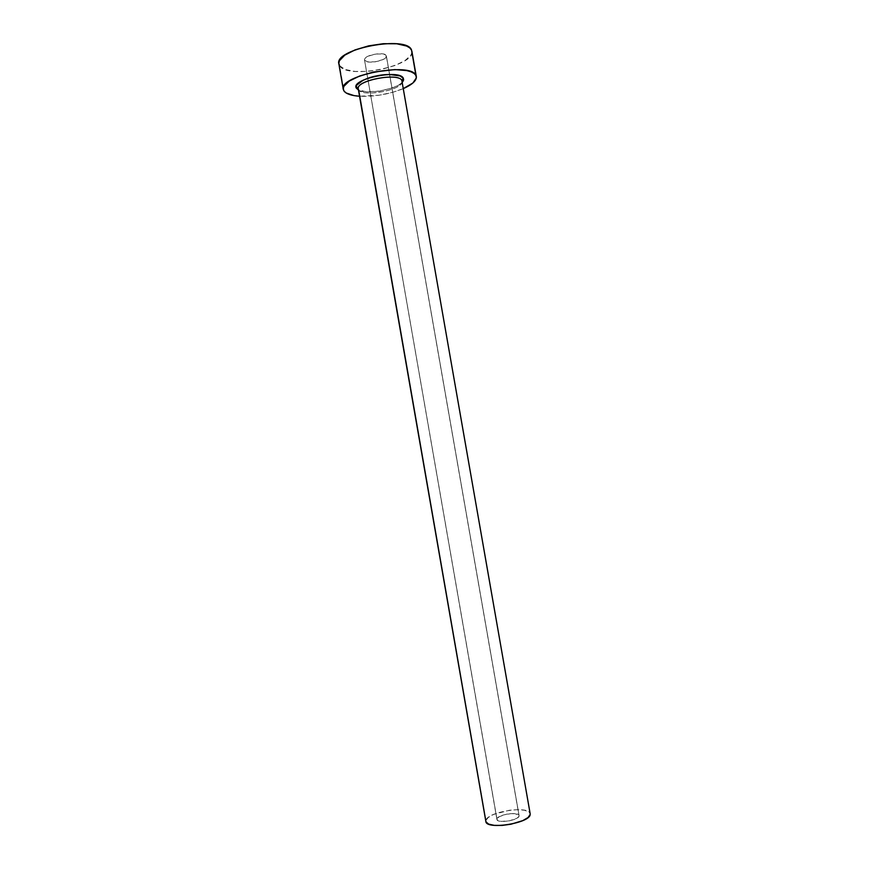 <?xml version="1.0" encoding="UTF-8"?>
<svg xmlns="http://www.w3.org/2000/svg" width="869" height="869" viewBox="0 0 869 869"><rect width="100%" height="100%" fill="white"/><g stroke="black" fill="none" stroke-linecap="round" stroke-linejoin="round"><path stroke-width="0.65" stroke-dasharray="4.34 3.26" d="M496.949 818.967L496.927 819.434C497.046 823.758 518.923 820.336 519.075 815.969L386.238 55.605C384.565 51.173 363.079 55.355 364.491 59.831L496.992 819.663L501.196 821.39L509.451 820.814L516.849 818.272L518.739 816.708L518.978 815.285L514.698 813.601L506.562 814.188L499.251 816.675L496.949 818.967L364.469 59.57L365.328 57.951L367.75 56.322L375.614 54.008L383.359 54.019L385.662 54.953L386.401 56.333L383.012 59.559L375.267 61.829L367.609 61.84L364.665 60.298C366.642 64.621 387.693 60.472 386.379 56.007L519.075 815.567C518.869 811.288 497.416 814.59 496.949 818.967M358.256 88.855L358.647 89.8C362.775 97.73 404.487 89.518 402.075 81.208M402.108 81.567C403.216 89.876 362.645 97.545 358.647 89.8L485.912 820.466L488.291 817.425L493.592 814.438L509.43 810.245L517.652 809.658L524.474 810.234L528.895 811.907L530.166 813.699C529.645 805.215 487.172 811.7 485.912 820.466L485.869 821.466M338.867 63.926L344.015 91.06L339.616 65.762C347.318 79.774 415.86 66.044 411.873 51.184M403.357 88.595C389.301 94.254 374.691 96.807 359.549 96.242L379.177 95.21L392.81 92.288L403.357 88.595M402.26 82.316L399.121 84.804L392.462 87.91L379.416 91.147L366.501 91.799L358.452 89.963M339.616 65.762L345.199 69.498L355.16 71.443L367.967 71.367L381.806 69.314L394.732 65.577L404.932 60.645L410.874 55.225L411.928 52.325M403.325 78.308C408.897 87.248 361.385 97.404 356.54 88.377M496.927 819.434L364.491 59.831M519.075 815.567L386.379 56.007"/><path stroke-width="1.3" d="M358.452 89.963L356.54 88.377C349.099 79.546 399.718 68.597 403.325 78.308L401.836 80.524C399.056 72.464 357.17 80.024 358.224 88.388M530.166 813.732L401.836 80.524C398.893 72.192 355.454 80.535 358.256 88.855L485.869 821.466C486.01 830.156 530.199 823.182 530.177 814.459L528.07 817.512L522.834 820.597L510.939 824.225L502.141 825.42L494.287 825.365L488.617 824.105L485.977 821.857L358.647 89.8M416.316 76.548L411.873 51.184L416.327 76.602C416.642 80.589 412.319 84.586 403.357 88.595L412.894 83L416.338 77.906L411.537 50.098C407.137 34.945 333.805 48.957 338.867 63.926L343.277 89.311M359.549 96.242C351.445 95.666 346.275 93.939 344.015 91.06L343.288 89.355C338.389 75.364 411.776 61.417 416.001 75.592L414.252 73.539L411.146 71.845L406.779 70.585L394.95 69.585L373.236 72.073L359.603 76.027L349.284 81.056L343.852 86.346L343.233 88.823L344.015 91.06L346.155 92.983L354.052 95.612L359.549 96.242M356.54 88.377L356.529 85.292L363.144 80.198L371.041 77.254L380.35 75.245L389.573 74.495L400.088 75.918L403.325 78.308L403.596 79.818L402.26 82.316M411.928 52.325L411.537 50.098L409.766 47.893L406.638 46.046L396.753 43.776L383.381 43.7L368.662 45.861L355.052 49.902L344.776 55.149L339.399 60.732L338.801 63.361L339.616 65.762M401.836 80.524L403.325 78.308M402.075 81.208L403.238 78.329C403.335 75.614 390.876 72.92 377.407 75.744C363.72 77.96 354.53 85.227 356.203 86.77L358.256 88.855"/></g></svg>
